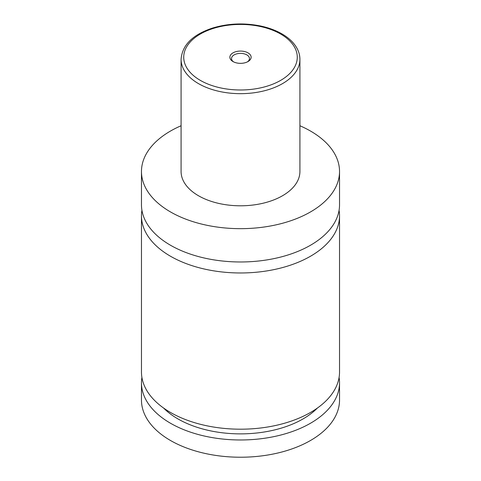 <?xml version="1.0" encoding="UTF-8"?>
<svg xmlns="http://www.w3.org/2000/svg" width="481" height="481" viewBox="0 0 481 481"><rect width="100%" height="100%" fill="white"/><g stroke="black" fill="none" stroke-linecap="round" stroke-linejoin="round"><path stroke-width="0.72" d="M299.916 125.751A99.032 57.173 180 0 1 310.528 131.06A99.032 57.173 180 0 1 339.532 171.489L339.532 204.804A99.032 57.173 180 0 1 278.397 257.624A99.032 57.173 180 0 1 170.472 245.232A99.032 57.173 180 0 1 141.468 204.804L141.468 171.489A99.032 57.173 180 0 1 181.084 125.751M339.069 210.299A99.032 57.173 180 0 1 339.532 215.801A99.032 57.173 180 0 1 278.397 268.62A99.032 57.173 180 0 1 170.472 256.229A99.032 57.173 180 0 1 141.468 215.801A99.032 57.173 180 0 1 141.931 210.299M232.984 61.55A10.63 6.139 0 0 0 248.016 61.55A10.63 6.139 0 0 0 248.016 52.868A10.63 6.139 0 0 0 232.984 52.868A10.63 6.139 0 0 0 232.984 61.55L232.984 61.55M247.384 61.887A8.977 5.183 0 0 0 249.477 58.556A8.977 5.183 0 0 0 246.849 54.894A8.977 5.183 0 0 0 237.067 53.77A8.977 5.183 0 0 0 231.523 58.556A8.977 5.183 0 0 0 233.616 61.887M299.916 59.367L299.916 171.489A59.416 34.307 180 0 1 263.239 203.186A59.416 34.307 180 0 1 198.485 195.749A59.416 34.307 180 0 1 181.084 171.489L181.084 59.367A59.416 34.307 180 0 0 198.485 83.622A59.416 34.307 180 0 0 263.239 91.059A59.416 34.307 180 0 0 299.916 59.367C299.91 55.724 299.02 52.188 297.246 48.773C294.174 42.965 289.081 38.011 281.968 33.898C275.649 30.279 268.356 27.609 260.077 25.896C243.699 22.715 227.838 23.443 212.494 28.078C192.622 34.692 182.155 45.124 181.084 59.367M339.532 171.489A99.032 57.173 180 0 1 278.397 224.314A99.032 57.173 180 0 1 170.472 211.917A99.032 57.173 180 0 1 141.468 171.489M339.532 215.801L339.532 372.017A99.032 57.173 180 0 1 278.397 424.843A99.032 57.173 180 0 1 170.472 412.445A99.032 57.173 180 0 1 141.468 372.017L141.468 215.801M317.424 408.026A88.468 51.076 180 0 1 240.5 433.874A88.468 51.076 180 0 1 163.576 408.026M339.087 377.411A99.032 57.173 180 0 1 339.532 382.798L339.532 400.048A99.032 57.173 180 0 1 278.397 452.874A99.032 57.173 180 0 1 170.472 440.482A99.032 57.173 180 0 1 141.468 400.048L141.468 382.798A99.032 57.173 180 0 1 141.913 377.411M339.532 382.798A99.032 57.173 180 0 1 278.397 435.624A99.032 57.173 180 0 1 170.472 423.232A99.032 57.173 180 0 1 141.468 382.798M200.355 80.387A56.776 32.78 0 0 0 280.645 80.387A56.776 32.78 0 0 0 280.645 34.031A56.776 32.78 0 0 0 200.355 34.031A56.776 32.78 0 0 0 200.355 80.387"/></g></svg>
